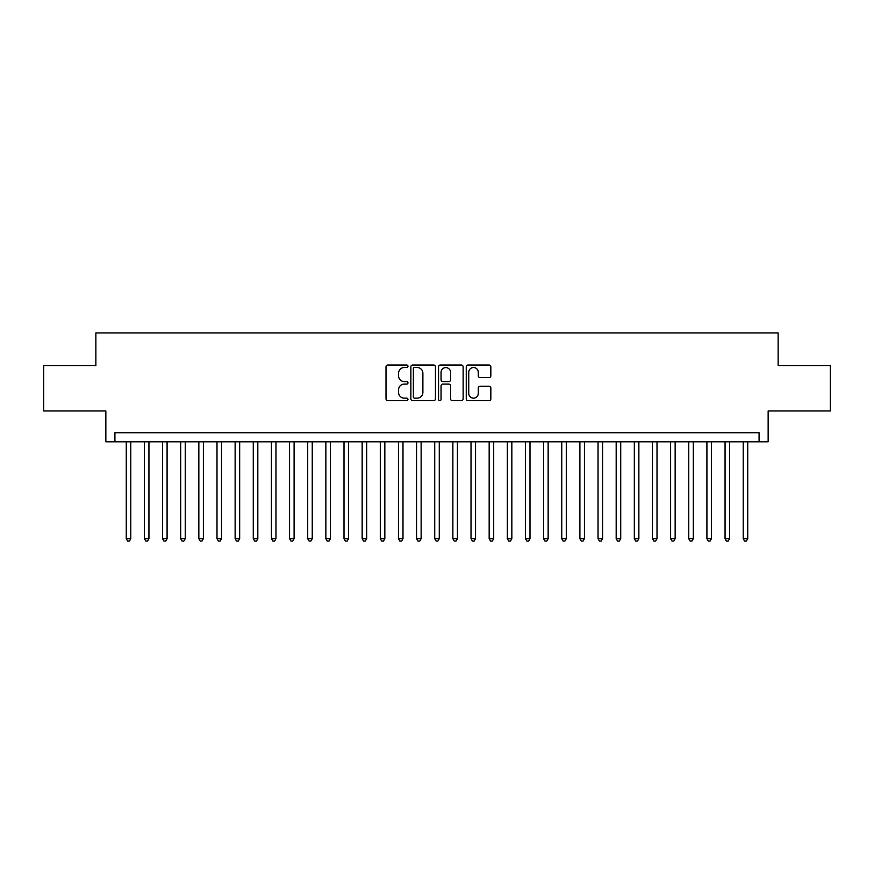 <?xml version="1.0" encoding="UTF-8"?>
<svg xmlns="http://www.w3.org/2000/svg" width="874" height="874" viewBox="0 0 874 874"><rect width="100%" height="100%" fill="white"/><g stroke="black" fill="none" stroke-linecap="round" stroke-linejoin="round"><path stroke-width="1.31" d="M407.972 366.272A1.245 1.245 0 0 0 406.727 365.026L387.794 365.026A1.781 1.781 0 0 0 386.013 366.807L386.013 398.861A1.781 1.781 0 0 0 387.794 400.642L406.727 400.642A1.245 1.245 0 0 0 407.972 399.396A1.245 1.245 0 0 0 406.727 398.151L404.269 398.151A5.703 5.703 0 0 1 398.577 392.459L398.577 389.782A5.703 5.703 0 0 1 404.269 384.079L406.727 384.079A1.245 1.245 0 0 0 407.972 382.834A1.245 1.245 0 0 0 406.727 381.588L404.269 381.588A5.703 5.703 0 0 1 398.577 375.886L398.577 373.22A5.703 5.703 0 0 1 404.269 367.517L406.727 367.517A1.245 1.245 0 0 0 407.972 366.272M489.058 377.579A1.781 1.781 0 0 0 490.838 375.798L490.838 366.807A1.781 1.781 0 0 0 489.058 365.026L468.038 365.026A1.781 1.781 0 0 0 466.257 366.807L466.257 398.861A1.781 1.781 0 0 0 468.038 400.642L489.058 400.642A1.781 1.781 0 0 0 490.838 398.861L490.838 388.001A1.781 1.781 0 0 0 489.058 386.221L480.055 386.221A1.781 1.781 0 0 0 478.275 388.001L478.275 393.387A4.763 4.763 0 0 1 473.511 398.151A4.763 4.763 0 0 1 468.748 393.387L468.748 372.28A4.763 4.763 0 0 1 473.511 367.517A4.763 4.763 0 0 1 478.275 372.28L478.275 375.798A1.781 1.781 0 0 0 480.055 377.579L489.058 377.579M759.08 441.807L768.148 441.807L768.148 410.966L830.3 410.966L830.3 365.594L778.133 365.594L778.133 332.939L95.867 332.939L95.867 365.594L43.7 365.594L43.7 410.966L105.852 410.966L105.852 441.807L759.08 441.807L759.08 432.739L114.92 432.739L114.92 441.807M435.438 366.807A1.781 1.781 0 0 0 433.657 365.026L412.648 365.026A1.781 1.781 0 0 0 410.867 366.807L410.867 398.861A1.781 1.781 0 0 0 412.648 400.642L433.657 400.642A1.781 1.781 0 0 0 435.438 398.861L435.438 366.807M440.343 365.026L461.352 365.026A1.781 1.781 0 0 1 463.133 366.807L463.133 398.861A1.781 1.781 0 0 1 461.352 400.642L452.361 400.642A1.781 1.781 0 0 1 450.58 398.861L450.58 385.86A1.781 1.781 0 0 0 448.799 384.079L442.834 384.079A1.781 1.781 0 0 0 441.053 385.86L441.053 399.396A1.245 1.245 0 0 1 439.808 400.642A1.245 1.245 0 0 1 438.562 399.396L438.562 366.807A1.781 1.781 0 0 1 440.343 365.026M414.604 367.517A1.245 1.245 0 0 0 413.358 368.762L413.358 396.905A1.245 1.245 0 0 0 414.604 398.151L417.182 398.151A5.703 5.703 0 0 0 422.885 392.459L422.885 373.22A5.703 5.703 0 0 0 417.182 367.517L414.604 367.517M450.58 372.368A4.763 4.763 0 0 0 445.816 367.604A4.763 4.763 0 0 0 441.053 372.368L441.053 379.808A1.781 1.781 0 0 0 442.834 381.588L448.799 381.588A1.781 1.781 0 0 0 450.58 379.808L450.58 372.368M126.26 441.807L126.26 538.701L130.794 538.701L130.794 441.807M130.794 538.701L129.439 541.061L127.626 541.061L126.26 538.701M144.407 441.807L144.407 538.701L148.941 538.701L148.941 441.807M148.941 538.701L147.586 541.061L145.772 541.061L144.407 538.701M162.553 441.807L162.553 538.701L167.087 538.701L167.087 441.807M167.087 538.701L165.732 541.061L163.908 541.061L162.553 538.701M180.7 441.807L180.7 538.701L185.233 538.701L185.233 441.807M185.233 538.701L183.868 541.061L182.054 541.061L180.7 538.701M198.846 441.807L198.846 538.701L203.38 538.701L203.38 441.807M203.38 538.701L202.014 541.061L200.201 541.061L198.846 538.701M216.992 441.807L216.992 538.701L221.526 538.701L221.526 441.807M221.526 538.701L220.161 541.061L218.347 541.061L216.992 538.701M235.128 441.807L235.128 538.701L239.673 538.701L239.673 441.807M239.673 538.701L238.307 541.061L236.493 541.061L235.128 538.701M253.274 441.807L253.274 538.701L257.819 538.701L257.819 441.807M257.819 538.701L256.453 541.061L254.64 541.061L253.274 538.701M271.421 441.807L271.421 538.701L275.966 538.701L275.966 441.807M275.966 538.701L274.6 541.061L272.786 541.061L271.421 538.701M289.567 441.807L289.567 538.701L294.101 538.701L294.101 441.807M294.101 538.701L292.746 541.061L290.933 541.061L289.567 538.701M307.714 441.807L307.714 538.701L312.247 538.701L312.247 441.807M312.247 538.701L310.893 541.061L309.079 541.061L307.714 538.701M325.86 441.807L325.86 538.701L330.394 538.701L330.394 441.807M330.394 538.701L329.039 541.061L327.226 541.061L325.86 538.701M344.006 441.807L344.006 538.701L348.54 538.701L348.54 441.807M348.54 538.701L347.186 541.061L345.361 541.061L344.006 538.701M362.153 441.807L362.153 538.701L366.687 538.701L366.687 441.807M366.687 538.701L365.321 541.061L363.508 541.061L362.153 538.701M380.299 441.807L380.299 538.701L384.833 538.701L384.833 441.807M384.833 538.701L383.468 541.061L381.654 541.061L380.299 538.701M398.446 441.807L398.446 538.701L402.98 538.701L402.98 441.807M402.98 538.701L401.614 541.061L399.8 541.061L398.446 538.701M416.581 441.807L416.581 538.701L421.126 538.701L421.126 441.807M421.126 538.701L419.76 541.061L417.947 541.061L416.581 538.701M434.728 441.807L434.728 538.701L439.272 538.701L439.272 441.807M439.272 538.701L437.907 541.061L436.093 541.061L434.728 538.701M452.874 441.807L452.874 538.701L457.419 538.701L457.419 441.807M457.419 538.701L456.053 541.061L454.24 541.061L452.874 538.701M471.02 441.807L471.02 538.701L475.554 538.701L475.554 441.807M475.554 538.701L474.2 541.061L472.386 541.061L471.02 538.701M489.167 441.807L489.167 538.701L493.701 538.701L493.701 441.807M493.701 538.701L492.346 541.061L490.533 541.061L489.167 538.701M507.313 441.807L507.313 538.701L511.847 538.701L511.847 441.807M511.847 538.701L510.492 541.061L508.679 541.061L507.313 538.701M525.46 441.807L525.46 538.701L529.994 538.701L529.994 441.807M529.994 538.701L528.639 541.061L526.814 541.061L525.46 538.701M543.606 441.807L543.606 538.701L548.14 538.701L548.14 441.807M548.14 538.701L546.774 541.061L544.961 541.061L543.606 538.701M561.753 441.807L561.753 538.701L566.286 538.701L566.286 441.807M566.286 538.701L564.921 541.061L563.107 541.061L561.753 538.701M579.899 441.807L579.899 538.701L584.433 538.701L584.433 441.807M584.433 538.701L583.067 541.061L581.254 541.061L579.899 538.701M598.034 441.807L598.034 538.701L602.579 538.701L602.579 441.807M602.579 538.701L601.214 541.061L599.4 541.061L598.034 538.701M616.181 441.807L616.181 538.701L620.726 538.701L620.726 441.807M620.726 538.701L619.36 541.061L617.547 541.061L616.181 538.701M634.327 441.807L634.327 538.701L638.872 538.701L638.872 441.807M638.872 538.701L637.507 541.061L635.693 541.061L634.327 538.701M652.474 441.807L652.474 538.701L657.008 538.701L657.008 441.807M657.008 538.701L655.653 541.061L653.839 541.061L652.474 538.701M670.62 441.807L670.62 538.701L675.154 538.701L675.154 441.807M675.154 538.701L673.799 541.061L671.986 541.061L670.62 538.701M688.767 441.807L688.767 538.701L693.301 538.701L693.301 441.807M693.301 538.701L691.946 541.061L690.132 541.061L688.767 538.701M706.913 441.807L706.913 538.701L711.447 538.701L711.447 441.807M711.447 538.701L710.092 541.061L708.268 541.061L706.913 538.701M725.059 441.807L725.059 538.701L729.593 538.701L729.593 441.807M729.593 538.701L728.228 541.061L726.414 541.061L725.059 538.701M743.206 441.807L743.206 538.701L747.74 538.701L747.74 441.807M747.74 538.701L746.374 541.061L744.561 541.061L743.206 538.701"/></g></svg>
